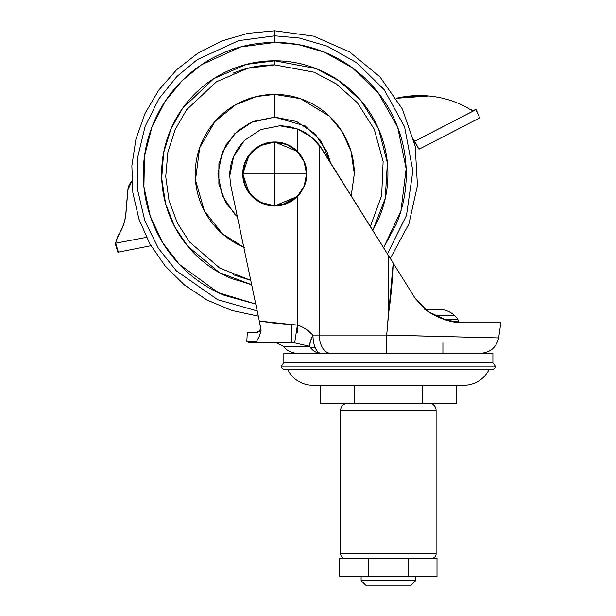 <?xml version="1.0" encoding="UTF-8"?>
<svg xmlns="http://www.w3.org/2000/svg" width="616" height="616" viewBox="0 0 616 616"><rect width="100%" height="100%" fill="white"/><g stroke="black" fill="none" stroke-linecap="round" stroke-linejoin="round"><path stroke-width="0.92" d="M306.583 173.943C308.008 158.204 290.513 140.71 274.775 142.134L274.775 173.943L306.583 173.943A31.809 31.809 0 0 1 274.775 205.752L274.775 173.943L242.966 173.943C241.541 189.682 259.036 207.176 274.775 205.752C290.513 207.176 308.008 189.682 306.583 173.943L274.775 173.943L274.775 142.134A31.809 31.809 0 0 1 306.583 173.943L304.165 186.117L297.266 196.435L286.948 203.334L274.775 205.752A31.809 31.809 0 0 1 242.966 173.943L274.775 173.943L274.775 205.752L262.601 203.334L252.283 196.435L245.384 186.117L242.966 173.943A31.809 31.809 0 0 1 274.775 142.134C259.036 140.71 241.541 158.204 242.966 173.943L245.384 161.769L252.283 151.451L262.601 144.552L274.775 142.134L286.948 144.552L297.266 151.451L304.165 161.769L306.583 173.943M457.911 319.527L444.198 319.527L457.911 319.527L458.743 322.422L457.78 322.422L458.743 322.422L457.911 319.527M424.778 309.525L439.855 309.525A94.787 94.787 0 0 1 442.273 309.563A24.34 24.34 0 0 1 454.877 315.754A19.165 19.165 0 0 1 457.911 319.381L443.759 319.381L457.911 319.381A19.165 19.165 0 0 0 454.877 315.754L435.127 315.754L454.877 315.754A24.34 24.34 0 0 0 442.273 309.563L425.31 309.563L442.273 309.563A94.787 94.787 0 0 0 439.855 309.525L425.263 309.525L415.238 298.437M319.073 352.768L320.936 353.268C318.734 353.184 316.847 351.389 315.276 347.886L310.71 347.886C313.552 351.389 316.963 353.184 320.936 353.268A18.18 14.399 -90 0 1 310.71 347.886A18.18 14.399 -90 0 1 309.571 346.246L283.268 346.246A18.18 18.18 0 0 0 297.62 353.268A18.18 18.18 0 0 1 283.268 346.246L276.091 342.727M279.718 125.772L297.405 128.99C305.582 131.916 312.889 137.329 319.334 145.214L319.334 335.089L312.966 335.089A18.18 7.97 90 0 0 315.276 347.886L316.74 350.55M262.547 203.457L274.767 205.89L297.405 196.481L304.289 186.132L300.154 193.339L297.405 196.481L297.405 325.025L297.405 196.481C292.846 201.07 287.395 203.996 281.05 205.267C274.713 206.537 268.553 205.936 262.578 203.472C256.603 201.001 251.813 197.082 248.217 191.707C244.621 186.332 242.827 180.411 242.827 173.943L249.218 193.108L259.736 202.133L274.767 205.89L259.736 202.133L249.21 193.108L242.827 173.943L249.21 154.778L259.736 145.753L274.767 141.996L297.405 151.405L300.154 154.554L304.296 161.769L306.699 173.943L304.296 161.769L297.405 151.405C292.846 146.824 287.395 143.89 281.05 142.619C274.713 141.349 268.553 141.95 262.578 144.413C256.603 146.885 251.813 150.804 248.217 156.179C244.621 161.554 242.827 167.475 242.827 173.943A31.947 31.947 90 0 1 280.788 142.573M281.327 142.673A31.947 31.947 90 0 1 297.035 151.036M297.921 151.936A31.947 31.947 90 0 1 302.957 158.905M442.912 342.819L442.912 353.268L442.912 342.819M283.861 362.601L492.9 362.601L492.9 353.268L283.861 353.268L283.861 362.601L283.861 353.268L492.9 353.268L492.9 362.601L283.861 362.601M281.135 366.928L495.626 366.928A21.344 21.344 0 0 0 492.785 362.601A21.344 21.344 0 0 1 495.626 366.928L281.135 366.928A4.351 4.351 0 0 0 283.907 369.33L492.854 369.33A4.351 4.351 0 0 0 495.626 366.928A4.351 4.351 0 0 1 492.854 369.33L283.907 369.33A4.351 4.351 0 0 1 281.135 366.928A21.344 21.344 0 0 1 283.968 362.601A21.344 21.344 0 0 0 281.135 366.928M312.736 385.254L464.025 385.254A27.782 27.782 0 0 0 489.15 369.33A27.782 27.782 0 0 1 464.025 385.254L312.736 385.254A27.782 27.782 0 0 1 287.61 369.33A27.782 27.782 0 0 0 312.736 385.254M386.686 335.142L498.637 337.945L386.686 335.142L386.686 353.268L386.686 335.089L498.637 337.945L500.847 322.769L464.418 322.769C452.606 323.154 440.363 319.342 427.681 311.319L414.945 297.982L393.193 263.132L386.686 335.089L319.334 335.089A18.18 11.157 90 0 0 330.492 353.268A18.18 11.157 -90 0 1 319.334 335.089L386.686 335.089L388.38 314.945L388.38 255.417L319.334 145.214L319.334 335.089L312.966 335.089C308.785 330.515 303.596 327.158 297.405 325.025L275.46 323.331L259.313 321.044L261.084 330.7L259.005 337.06L256.633 341.133L257.511 342.342L248.802 342.342A23.747 23.747 0 0 0 253.014 342.727A23.747 23.747 0 0 1 248.802 342.342A3.188 3.188 0 0 1 246.831 341.133A3.188 3.188 0 0 0 248.802 342.342L260.891 342.727L253.014 342.727L260.891 342.727L257.511 342.342L256.633 341.133L246.831 341.133L256.633 341.133L259.005 337.06L261.084 330.7L257.373 332.278L247.316 332.278L246.831 341.133M244.429 140.417L233.587 156.633L229.783 175.76L230.492 184.122L259.313 321.044L230.492 184.122L229.783 175.76C229.614 163.009 234.496 151.22 244.429 140.417L260.645 129.583L279.772 125.772L282.344 125.841L289.997 126.834L297.405 128.99L297.405 151.405L297.405 128.99L309.833 135.82L319.334 145.214L321.375 148.048L311.119 136.829L297.52 129.029L311.119 136.829L318.98 144.752M297.405 325.025L294.656 342.889L297.405 325.025L291.607 324.555L291.799 342.727L294.656 342.889L309.571 346.246A18.18 14.399 90 0 0 310.71 347.886L315.276 347.886A18.18 7.97 -90 0 1 312.966 335.089L305.944 329.16M304.289 186.132L306.699 173.943L304.289 186.132M218.541 230.176C225.995 237.63 234.596 243.382 244.344 247.416C234.596 243.382 225.995 237.63 218.541 230.176C211.088 222.722 205.336 214.122 201.301 204.373C197.266 194.633 195.249 184.492 195.249 173.943C195.249 163.402 197.266 153.253 201.301 143.513C205.336 133.772 211.088 125.171 218.541 117.71C225.995 110.256 234.596 104.512 244.344 100.477C254.085 96.435 264.226 94.417 274.775 94.417L300.508 98.699L329.506 116.255L342.18 131.755L351.043 151.421L354.3 173.627L351.212 195.865L354.3 173.943C354.3 163.402 352.283 153.253 348.24 143.513C352.283 153.253 354.3 163.402 354.3 173.943L351.22 195.88M372.803 230.453L385.262 198.352L387.379 162.809L378.563 128.875L361.168 100.87L339.077 80.842L315.923 68.538L274.775 60.792L274.775 64.88L314.06 72.203L336.182 83.814L357.372 102.726L374.243 129.214L383.121 161.469L381.689 195.48L370.339 226.495L381.689 195.48L383.121 161.469L374.243 129.214L357.372 102.726L336.182 83.814L314.06 72.203L274.775 64.88L274.775 60.792C289.782 60.792 304.212 63.664 318.072 69.408C331.939 75.144 344.175 83.322 354.785 93.932C365.396 104.543 373.573 116.778 379.31 130.646C385.054 144.506 387.926 158.936 387.926 173.943C387.926 188.95 385.054 203.38 379.31 217.248L372.811 230.469M427.758 311.373L446.261 320.166L427.681 311.319L414.945 297.982L393.193 263.132A483.283 483.283 0 0 1 388.38 314.945L388.38 255.417L321.375 148.048M393.193 263.132L388.38 255.417L393.193 263.132M414.968 298.013L425.263 309.525L415.184 298.352M470.924 322.769L475.398 322.769M247.316 332.278L257.373 332.278L261.084 330.7L259.313 321.044L291.607 324.555L291.799 342.727L260.891 342.727L294.656 342.889L309.571 346.246L283.268 346.246M371.602 228.528L354.215 200.67M337.714 174.259L325.756 155.063M500.754 322.769L464.957 322.769M427.458 311.157L415.022 298.106L427.373 311.103M414.945 297.982L397.59 270.17M464.418 322.769L446.492 320.235M315.276 347.886A18.18 7.97 90 0 0 320.936 353.268M260.791 328.082L259.328 331.331L256.071 332.278L259.328 331.331L260.791 328.082L259.282 320.921L260.791 328.097M297.528 325.055L297.636 332.278M259.02 337.029L260.684 332.278M260.537 342.727L260.052 342.704M312.966 335.089L310.472 341.125L309.571 346.246A18.18 6.922 -57.5 0 1 312.966 335.089M257.511 342.342L260.891 342.727M278.956 205.621L274.767 205.89L280.788 205.32M281.327 205.213L297.035 196.851M297.921 195.957L302.949 188.996M242.843 174.913L244.914 185.3M245.622 187.018L247.139 189.99M249.395 193.355L251.613 195.95M252.752 197.089L262 203.226M283.114 204.789L286.994 203.457L297.359 196.535M299.307 194.402L300.585 192.769M300.677 155.247L299.253 153.423M297.359 151.351L286.994 144.429L283.114 143.105M278.956 142.265L274.767 141.996L262.547 144.429M262 144.66L252.752 150.797M251.613 151.936L249.395 154.531M247.139 157.896L245.622 160.868M244.914 162.593L242.843 172.973M474.536 110.149L473.088 110.356A5.906 5.906 -90 0 1 469.754 109.332A51.282 51.274 90 0 0 462.893 105.382C452.059 100.216 440.671 97.082 428.721 95.988L396.296 98.291A100.678 100.678 -90 0 1 462.893 105.382A51.282 51.274 -90 0 1 469.754 109.332L473.088 110.356A5.906 5.906 -90 0 0 475.845 109.679L472.98 110.356M116.139 240.987L119.55 233.148A46.739 46.731 90 0 0 125.88 213.113L128.013 189.659A13.598 13.598 -90 0 1 131.824 181.427L127.912 189.659L131.824 181.335A13.598 13.598 90 0 0 127.912 189.659A1635.449 1635.357 90 0 0 125.88 213.113L125.972 213.113A46.739 46.731 -90 0 1 119.643 233.148A34.997 34.997 90 0 0 115.662 243.189L146.439 237.352L115.662 243.189A34.997 34.997 -90 0 1 119.643 233.148L119.55 233.148C123.177 226.95 125.287 220.274 125.88 213.113L125.972 213.113A1635.449 1635.357 -90 0 1 128.013 189.659A1635.449 1635.357 90 0 0 125.972 213.113C125.379 220.274 123.269 226.95 119.643 233.148L119.55 233.148A34.997 34.997 90 0 0 116.139 240.987L115.608 243.405L115.154 243.405L117.872 252.129L118.349 252.129L115.723 243.405L118.349 252.129L117.872 252.129L118.88 251.921M413.736 139.593L414.737 141.256L476.083 109.548A3703.754 3703.538 -90 0 1 475.845 109.679L479.702 117.902L476.099 109.586L414.737 141.256L413.736 139.593M415.13 140.718L414.214 141.203L418.911 149.057L413.798 139.863L418.911 149.057L419.812 148.564M407.469 96.288A100.678 100.678 90 0 0 396.281 98.275L423.069 95.634M475.552 109.548L474.166 110.233M116.154 243.197L115.608 243.405M115.154 243.405L117.872 252.129L115.154 243.405L115.585 243.312M419.342 149.057L479.702 117.902L419.342 149.057M118.349 252.129L150.92 245.715L118.349 252.129M414.106 140.379L414.607 141.195M422.484 385.254L320.166 385.254L320.166 403.426L320.166 385.254L354.269 385.254L354.269 403.426L320.166 403.426L354.269 403.426L354.269 385.254L422.484 385.254L422.484 403.426L354.269 403.426L422.484 403.426L422.484 385.254L456.595 385.254L422.484 385.254M361.115 580.657L415.646 580.657L415.646 576.568L415.646 580.657L361.115 580.657L365.658 585.2L411.103 585.2L415.646 580.657L411.103 585.2L365.658 585.2L361.115 580.657L361.115 576.568L361.115 580.657M437.006 558.389L437.006 576.568L339.755 576.568L408.408 576.568L408.408 558.389L368.353 558.389L368.353 576.568L368.353 558.389L339.755 558.389L408.408 558.389L408.408 576.568L437.006 576.568L437.006 558.389L408.408 558.389L437.006 558.389M340.663 410.248L436.097 410.248A6.814 6.814 0 0 0 429.275 403.426A6.814 6.814 0 0 1 436.097 410.248L340.663 410.248L340.663 553.846L436.097 553.846L436.097 410.248L436.097 553.846L340.663 553.846A4.543 4.543 0 0 0 345.206 558.389A4.543 4.543 0 0 1 340.663 553.846L340.663 410.248A6.814 6.814 0 0 1 347.478 403.426A6.814 6.814 0 0 0 340.663 410.248M431.547 558.389A4.543 4.543 0 0 0 436.097 553.846A4.543 4.543 0 0 1 431.547 558.389M456.595 403.426L422.484 403.426L456.595 403.426L456.595 385.254L456.595 403.426M330.453 162.609L327.258 152.206L314.945 133.772L296.512 121.46L274.775 117.132L253.03 121.46L234.604 133.772L222.291 152.206L217.964 173.943L222.291 195.688L234.604 214.114L237.345 216.686L225.779 202.703L218.88 184.099L218.911 163.625L225.856 145.053L237.445 131.116L250.735 122.469L274.775 117.132L274.775 94.417L274.775 117.132L305.159 125.941L320.682 140.479L330.438 162.578M274.775 64.88L247.57 68.33L216.393 81.82L186.579 109.787L175.16 129.537L167.883 152.268L165.743 176.584L169.046 200.693L177.316 222.892L189.451 241.872L219.82 268.153L250.735 280.326L219.82 268.153L189.451 241.872L177.316 222.892L169.046 200.693L165.743 176.584L167.883 152.268L175.16 129.537L186.579 109.787L216.393 81.82L247.57 68.33L274.775 64.88C260.314 64.88 246.4 67.652 233.04 73.181M255.732 304.035L218.218 292.639L179.287 264.326L162.624 242.573L150.273 216.224L143.913 186.71L144.498 156.179L151.936 127.058L165.126 101.386L182.313 80.465L201.625 64.688L240.687 46.962L274.775 42.465L297.982 44.529L324.239 52.121L351.998 67.537L378.07 92.6L397.72 127.358L406.152 168.761L400.939 210.957L383.599 247.732L396.242 224.263C402.918 208.154 406.252 191.376 406.252 173.943C406.252 156.51 402.918 139.74 396.242 123.631C389.574 107.523 380.072 93.301 367.744 80.973C355.417 68.646 341.195 59.144 325.086 52.476C308.978 45.8 292.207 42.465 274.775 42.465L274.775 35.836L274.775 42.465C257.342 42.465 240.563 45.8 224.455 52.476C208.347 59.144 194.132 68.646 181.805 80.973C169.477 93.301 159.975 107.523 153.299 123.631C146.631 139.74 143.289 156.51 143.289 173.943C143.289 191.376 146.631 208.154 153.299 224.263C159.975 240.371 169.477 254.585 181.805 266.913C194.132 279.24 208.347 288.742 224.455 295.418L255.732 304.058M387.41 253.861L406.491 215.461L412.851 170.917L404.597 126.834L384.161 89.636L356.664 62.74L327.25 46.192L299.384 38.046L274.775 35.836L299.384 38.046L327.25 46.192L356.664 62.74L384.161 89.636L404.597 126.834L412.851 170.917L406.491 215.461L387.41 253.861M258.273 316.131L231.839 310.495L206.93 299.992L184.446 284.992L165.18 266.027L149.819 243.782L138.916 219.042L132.864 192.7L131.87 165.681L135.967 138.962L145.022 113.49L158.705 90.175L176.523 69.847L197.844 53.23L221.914 40.918L247.863 33.349L274.775 30.8L274.775 35.836L274.775 30.8L313.683 36.19L349.665 51.952L380.01 76.908L402.425 109.171L415.223 146.315L417.448 185.539L408.924 223.885L390.29 258.474M257.18 310.926L217.787 299.746L176.392 270.871L158.412 248.34L144.86 220.813L137.568 189.743L137.661 157.403L145.114 126.388L158.789 98.968L176.846 76.561L197.251 59.644L238.638 40.648L274.775 35.836L238.638 40.648L197.251 59.644L176.846 76.561L158.789 98.968L145.114 126.388L137.661 157.403L137.568 189.743L144.86 220.813L158.412 248.34L176.392 270.871L217.787 299.746L257.18 310.926M251.667 284.731L231.47 278.486C217.61 272.742 205.374 264.564 194.764 253.954C184.153 243.343 175.976 231.108 170.232 217.248C164.495 203.38 161.623 188.95 161.623 173.943C161.623 158.936 164.495 144.506 170.232 130.646C175.976 116.778 184.153 104.543 194.764 93.932C205.374 83.322 217.61 75.144 231.47 69.408C245.337 63.664 259.767 60.792 274.775 60.792L246.323 64.426L213.706 78.686L182.659 108.224L170.909 129.052L163.587 152.953L161.708 178.409L165.558 203.534L174.574 226.503L187.541 246.015L219.512 272.68L251.659 284.707M233.04 274.705L250.743 280.349M243.759 247.17L222.492 233.872L204.381 210.949L195.488 180.142L199.653 147.848L214.999 121.491L235.736 104.658L256.579 96.527L274.775 94.417C285.316 94.417 295.464 96.435 305.205 100.477C314.945 104.512 323.546 110.256 331.008 117.71C338.461 125.171 344.205 133.772 348.24 143.513M498.637 337.945C496.396 347.439 490.413 352.545 480.688 353.268M339.755 576.568L339.755 558.389"/></g></svg>
